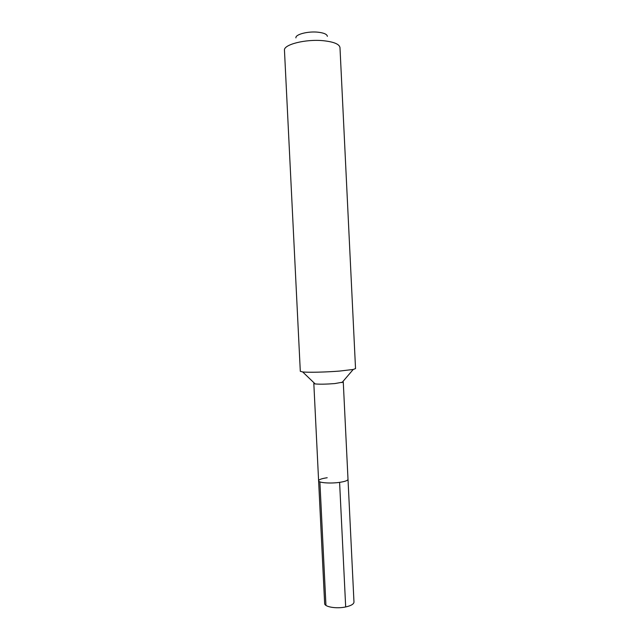 <?xml version="1.0" encoding="UTF-8"?>
<svg xmlns="http://www.w3.org/2000/svg" width="640" height="640" viewBox="0 0 640 640"><rect width="100%" height="100%" fill="white"/><g stroke="black" fill="none" stroke-linecap="round" stroke-linejoin="round"><path stroke-width="0.96" d="M314.36 383.144L313.824 383.504L315.184 383.936C319.728 384.352 326.256 384.232 334.776 383.576L343.272 382.064L348.008 479.344C347.816 480.536 345.016 481.544 339.6 482.36C330.368 483.728 318.288 482.784 318.608 480.784C318.288 482.784 330.368 483.728 339.6 482.36L345.68 606.952L339.6 482.36C345.016 481.544 347.816 480.536 348.008 479.344L353.976 602.056C353.832 604.104 351.072 605.736 345.68 606.952C336.504 608.984 324.384 606.928 324.64 603.488L318.608 480.784C318.848 479.56 321.712 478.544 327.2 477.744M343.272 382.064L342.704 381.76M339.752 371.056C326.264 372.168 308.336 372.584 302.68 371.936L300.304 371.304L284.464 50.312C283.288 44.552 305.88 38.84 323.656 40.744C333.96 41.896 339.408 44.176 339.984 47.6L355.536 368.6L353.232 369.464L339.752 371.056M327.368 36.36C327.088 34.28 323.976 32.888 318.024 32.2C307.936 31.072 295.128 34.44 295.92 37.896M338.264 607.752L339.368 607.712M325.952 605.4L319.888 481.864M313.824 383.504L318.608 480.784M315.184 383.936L302.68 371.936M341.96 382.624L353.232 369.464"/></g></svg>
